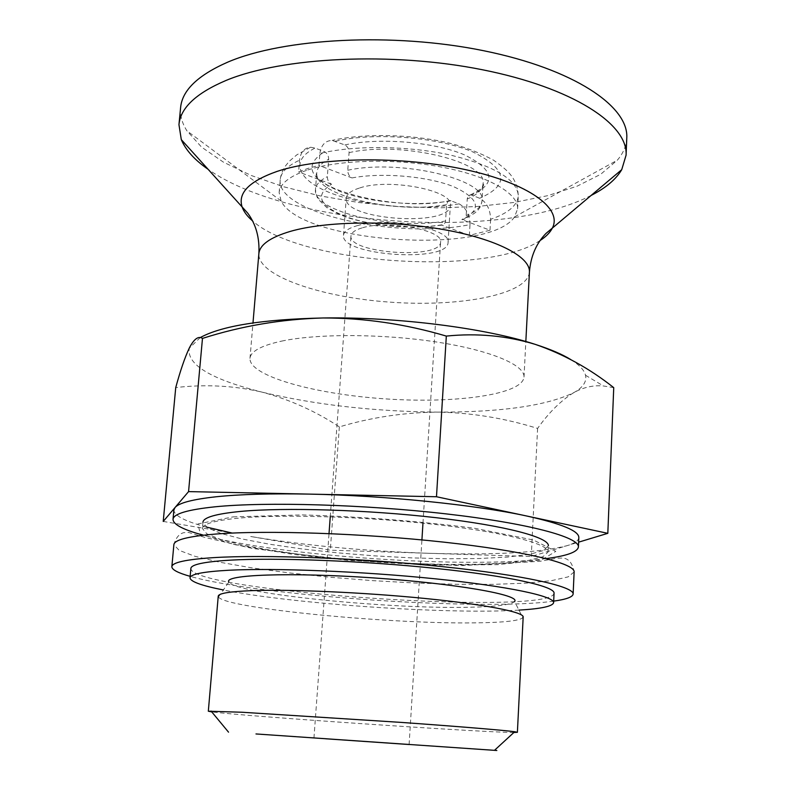 <?xml version="1.0" encoding="UTF-8"?>
<svg xmlns="http://www.w3.org/2000/svg" width="790" height="790" viewBox="0 0 790 790"><rect width="100%" height="100%" fill="white"/><g stroke="black" fill="none" stroke-linecap="round" stroke-linejoin="round"><path stroke-width="0.59" stroke-dasharray="3.95 2.96" d="M470.001 224.587C469.704 214.623 466.06 207.711 459.079 203.85L450.251 200.551L447.831 201.578L446.706 204.077L445.471 222.02L443.782 224.607L441.195 224.923C412.4 229.456 372.406 226.088 346.603 216.904C319.308 206.131 314.301 195.229 331.553 184.208C328.828 182.776 327.425 180.258 327.337 176.664L328.679 159.264C328.601 155.689 327.198 153.161 324.473 151.68L315.121 148.056L310.549 147.236C304.278 147.858 300.615 152.174 299.548 160.182L298.59 171.973L307.952 168.428L318.943 165.406L319.881 153.458C354.404 145.093 408.193 145.666 450.626 155.107C494.915 166.107 517.47 179.745 518.299 196.029C517.282 205.538 508.049 213.29 490.62 219.304C490.304 209.251 486.65 202.24 479.668 198.27L471.63 195.091L469.823 195.012L468.302 196.058L467.295 198.497L466.11 216.569L464.579 219.116L461.814 219.551L489.998 230.236L469.359 235.39L470.001 224.587C397.656 239.716 275.967 213.181 280.203 179.794C280.845 172.437 287.293 165.9 299.548 160.182M319.881 153.458C321.224 144.906 325.322 140.581 332.175 140.472L344.855 144.935C347.58 146.446 348.983 149.014 349.081 152.638L347.758 170.265C347.837 173.919 349.249 176.466 351.994 177.928L318.943 165.406M307.833 169.939C339.473 159.61 395.997 158.276 442.459 167.233C489.02 176.17 518.694 193.649 517.618 208.886L514.537 216.885C489.109 255.792 301.01 242.965 281.102 200.966L279.137 192.632C279.996 183.645 289.565 176.081 307.833 169.939M489.998 230.236L490.62 219.304M570.726 359.539C579.366 364.921 584.294 370.164 585.528 375.26C586.901 381.688 583.04 387.456 573.935 392.551C546.838 405.744 501.393 412.262 437.581 412.123C403.976 412.459 371.241 417.387 339.354 426.896C315.704 411.264 290.039 399.701 262.359 392.215C210.9 379.289 186.529 364.634 189.274 348.242L200.216 337.597M613.741 387.653L603.382 385.954C593.359 385.056 583.543 387.258 573.935 392.551C561.078 400.431 548.971 412.39 537.595 428.427C504.524 418.117 471.186 412.686 437.581 412.123C373.947 411.491 315.536 404.865 262.359 392.215C234.571 385.668 205.696 384.118 175.736 387.564M163.224 521.439L232.24 533.072M206.338 527.058C184.89 521.262 174.077 515.574 173.879 510.004M578.823 537.615C578.557 540.706 574.606 543.392 566.973 545.692L578.616 542.167M428.871 553.296C364.279 551.084 304.782 545.465 250.391 536.44L330.299 550.196L531.245 556.515L566.973 545.692C539.679 552.704 493.641 555.242 428.871 553.296M362.719 227.708C388.275 219.867 443.605 230.305 440.583 242.046C441.077 259.791 348.054 253.452 350.957 235.943C351.313 232.566 355.233 229.821 362.719 227.708M357.09 225.723C386.873 216.5 451.673 228.735 448.068 242.421C448.552 263.129 340.204 255.743 343.492 235.292C343.907 231.381 348.439 228.192 357.09 225.723M359.855 187.901C389.549 177.898 454.003 190.647 450.359 205.291C450.744 227.411 342.87 220.064 346.257 198.191C346.692 194.014 351.224 190.588 359.855 187.901M469.359 235.39L441.195 224.923M331.553 184.208L298.59 171.973M626.776 138.023C626.381 145.874 623.241 153.25 617.355 160.172L600.637 174.323L576.976 186.243L547.628 195.683L513.856 202.477L476.893 206.546L437.897 207.879L397.982 206.496L358.255 202.447L319.792 195.841L283.719 186.786L251.19 175.469L223.402 162.138L201.569 147.118L186.924 130.824C182.036 123.171 179.922 115.439 180.604 107.608M591.206 195.387C503.299 241.236 288.923 226.621 208.056 169.267M281.635 341.112C317.392 333.518 382.676 333.716 436.594 342.011C490.62 350.296 524.975 365 524.007 377.067C522.565 394.674 455.198 403.779 384.868 398.841C314.529 394.19 249.008 376.02 249.976 358.384C250.667 351.343 261.223 345.585 281.635 341.112M546.157 558.589C468.292 569.067 279.117 556.17 203.395 535.215M548.072 552.052L548.369 545.821L543.253 550.62L529.142 554.412L507.358 557.069L479.402 558.52L446.834 558.777L411.235 557.868L374.164 555.844L337.162 552.812L301.77 548.892L269.538 544.221L242.036 538.977L220.815 533.398L207.345 527.72L202.931 522.269L202.378 528.49C202.823 523.829 215.265 520.353 239.716 518.052C283.62 514.083 366.896 516.67 436.08 524.55C505.412 532.42 548.991 543.925 548.072 552.052L542.967 556.703L528.846 560.357L507.052 562.895L479.086 564.258L446.498 564.435L410.879 563.477L373.788 561.443L336.757 558.421L301.336 554.54L269.084 549.939L241.552 544.794L220.301 539.323L206.812 533.793L202.378 528.49M523.178 616.97L522.812 617.76C519.05 620.851 503.299 622.55 475.56 622.856C390.517 624.268 224.982 608.349 218.484 597.013L218.238 596.183M218.484 597.013L228.873 582.013C233.939 593.774 390.497 609.386 470.514 607.224C496.555 606.671 511.239 604.765 514.567 601.486L522.812 617.76M513.905 732.488C482.404 732.439 242.965 716.115 211.75 711.879M339.354 426.896L330.299 550.196M537.595 428.427L531.245 556.515M518.941 610.117C448.424 614.581 292.626 603.955 223.363 589.972M553.691 601.121C483.757 611.332 258.053 595.946 190.163 576.345M554.057 593.181C552.092 616.299 189.689 591.592 190.874 568.425M445.639 220.973C394.269 230.512 312.188 211.69 315.477 189.482C315.882 184.712 319.841 180.436 327.337 176.664M347.758 170.265C399.947 158.721 487.371 179.597 482.038 200.838C481.485 206.644 476.222 211.552 466.258 215.571M351.994 177.928C381.896 172.269 427.657 176.239 453.628 186.677C479.579 198.754 482.315 209.715 461.814 219.551M446.656 204.6C395.365 214.525 313.472 195.328 316.81 172.477C317.225 167.559 321.184 163.165 328.679 159.264M349.081 152.638C401.182 140.65 488.378 161.95 483.026 183.803C482.463 189.778 477.2 194.844 467.246 198.991M451.05 200.729C417.91 206.684 371.191 202.911 341.004 191.792C308.949 178.659 303.439 165.288 324.473 151.68M344.855 144.935C379.259 137.332 433.868 141.864 464.273 154.781C494.441 169.761 496.89 183.201 471.63 195.091M459.079 203.85C421.544 210.861 368.12 206.723 333.459 194.054C298.66 181.493 288.162 161.219 315.121 148.056M335.474 141.232C374.411 132.009 438.253 137.065 473.22 152.095C507.654 169.534 509.807 184.919 479.668 198.27M540.064 240.525C486.759 276.885 300.476 264.186 252.603 220.924M529.418 272.125C527.76 294.374 460.975 307.152 391.455 302.244C321.915 297.672 257.481 275.947 258.863 253.679M233.139 516.867L302.333 514.912C361.79 516.7 419.184 521.143 474.504 528.243L533.438 540.014L555.824 551.361L541.476 559.992L497.631 564.662L434.5 565.057C386.32 563.28 339.088 559.695 292.794 554.333L235.134 544.725L200.344 533.961L197.925 523.918L233.139 516.867M574.123 571.97L568.138 576.878L551.618 580.63L526.229 583.129L493.799 584.343L456.176 584.284L415.145 583.01L372.475 580.62L329.874 577.204L289.061 572.888L251.773 567.842L219.808 562.243L194.992 556.318L179.142 550.354L173.879 544.675C175.894 537.763 179.182 533.754 183.764 532.677L188.613 532.45L204.699 537.368L252.326 548.438L347.956 560.377L461.044 565.62L539.876 561.315L556.881 558.234L563.31 558.017C567.2 558.876 571.94 560.673 574.123 571.97M450.251 200.532C400.372 212.204 314.538 190.025 316.188 172.971L316.81 172.477L315.477 189.482C316.089 194.853 317.215 198.31 318.844 199.86L326.863 207.661C336.106 212.994 343.956 216.608 350.414 218.504C380.267 226.957 410.76 229.159 441.906 225.111M470.524 194.863C479.826 190.163 484.171 186.667 483.569 184.386L483.026 183.803L482.038 200.838C481.169 205.104 479.994 207.918 478.493 209.271C478.394 210.95 473.18 214.446 462.861 219.768M279.137 192.632L280.49 177.533L281.645 173.119L284.686 166.967L289.209 161.308L296.843 154.83L310.549 147.226M517.618 208.886L518.299 196.029C517.904 187.269 515.05 179.853 509.748 173.78C506.894 170.334 501.561 165.841 493.74 160.311C481.505 153.556 467.562 148.026 451.89 143.731C414.355 134.221 365.138 132.937 332.165 140.413M585.528 375.26L603.392 385.945M409.101 744.516L421.919 539.916M422.966 523.138L440.583 242.046M313.946 738.028L329.015 533.586M330.25 516.818L350.957 235.943M448.068 242.421L450.359 205.291M343.492 235.292L346.257 198.191M514.537 216.885L617.355 160.172M281.102 200.966L186.924 130.824M524.007 377.067L525.834 341.527M249.976 358.384L252.988 322.922"/><path stroke-width="1.19" d="M203.395 535.215C183.3 529.784 173.178 524.491 173.02 519.346L173.879 510.004L175.005 507.565C178.866 502.954 192.513 499.369 215.937 496.791C240.032 494.283 271.237 493.394 309.562 494.115C384.967 495.528 475.501 504.84 526.604 515.989L436.485 496.742L188.563 491.607L163.224 521.439L175.736 387.564C180.308 370.747 184.791 357.653 189.195 348.272L189.807 347.067C194.32 338.703 198.547 335.809 202.477 338.406C241.503 325.954 281.684 319.14 323.011 317.975C397.024 316.75 485.445 328.048 535.255 344.371C550.423 349.259 562.253 354.315 570.726 359.539M200.216 337.597C221.477 325.885 262.408 319.348 323.011 317.975C364.269 317.935 405.369 323.969 446.32 336.086C477.2 332.965 506.844 335.73 535.255 344.371C563.517 354.108 589.686 368.535 613.741 387.653L607.816 533.329L526.604 515.989C561.68 523.76 579.09 530.969 578.823 537.615L578.408 546.986C577.549 552.062 566.805 555.923 546.157 558.589M232.24 533.072L206.338 527.058M578.616 542.167L607.816 533.329M325.747 738.788L409.101 744.516L325.747 738.788M208.056 169.267C194.617 159.945 185.699 150.07 181.305 139.642L178.955 124.672L180.604 107.608C182.154 90.396 197.856 75.248 227.708 62.153C283.808 38.058 393.094 32.242 483.48 50.688C574.063 69.026 628.899 106.453 626.776 138.023L626.085 155.146L621.73 169.672C615.963 179.399 605.792 187.971 591.206 195.387M178.955 124.672C180.466 107.894 196.167 93.151 226.049 80.442C282.208 57.048 391.731 51.577 482.354 69.737C573.185 87.789 628.178 124.385 626.085 155.146M173.02 519.346C173.484 513.865 187.497 509.688 215.058 506.805C265.677 501.69 364.269 504.464 446.35 513.905C528.609 523.326 579.554 537.21 578.408 546.986M202.931 522.269C203.386 517.47 215.838 513.865 240.279 511.446C284.163 507.269 367.38 509.757 436.495 517.736C505.768 525.696 549.307 537.437 548.369 545.821M211.75 711.879L208.323 711.217L218.238 596.183C218.554 593.359 229.752 591.513 251.842 590.634C290.878 589.192 363.815 592.391 424.428 598.415C485.169 604.429 523.839 612.112 523.178 616.97L517.391 732.29L513.905 732.488M514.567 601.486C521.124 595.048 455.86 583.474 372.663 577.846C289.476 572.138 223.254 574.735 228.873 582.013M208.323 711.217L241.829 712.234L401.863 722.445C460.471 726.642 504.622 730.315 514.725 731.728L517.391 732.29M255.98 733.95L496.841 750.5L255.98 733.95M202.477 338.406L188.563 491.607M446.32 336.086L436.485 496.742M223.363 589.972C201.529 585.647 190.42 581.608 190.025 577.865C190.36 574.202 203.218 571.674 228.587 570.262C274.416 567.832 362.245 571.328 435.339 578.833C508.582 586.318 554.501 596.233 553.612 602.661C552.724 606.305 541.16 608.794 518.941 610.117M190.163 576.345C177.957 572.918 171.855 569.699 171.855 566.687C172.2 562.47 186.035 559.448 213.359 557.651C263.406 554.491 360.931 558.125 442.183 566.618C523.612 575.1 574.172 586.545 573.135 594.05C572.73 597.033 566.242 599.393 553.691 601.121M190.025 577.865L190.874 568.425C191.229 564.544 204.087 561.799 229.446 560.199C275.256 557.434 362.975 560.772 435.971 568.425C509.115 576.058 554.965 586.368 554.057 593.181L553.612 602.661M252.603 220.924C247.28 216.381 243.794 211.74 242.135 207.01C237.563 193.076 249.206 181.216 277.063 171.41C320.276 156.904 402.327 155.798 465.735 169.692C529.349 183.507 562.737 208.639 552.319 228.152C550.038 232.616 545.949 236.743 540.064 240.525M181.305 139.642L247.705 213.122C256.009 224.35 259.732 237.869 258.863 253.679C259.713 244.791 270.269 237.336 290.542 231.322C326.053 221.101 390.507 220.133 443.605 229.584C496.811 238.995 530.534 256.888 529.418 272.125C530.702 256.345 536.222 243.458 545.969 233.455L621.73 169.672M171.855 566.687L173.879 544.675C174.274 539.896 188.119 536.361 215.413 534.08C265.401 530.051 362.659 533.26 443.654 542.128C524.817 550.976 575.199 563.468 574.123 571.97L573.135 594.05M421.919 539.916L422.966 523.138M329.015 533.586L330.25 516.818M525.834 341.527L529.418 272.125M252.988 322.922L258.863 253.679M494.52 750.293L514.725 731.728M228.537 732.162L211.039 711.03"/></g></svg>
